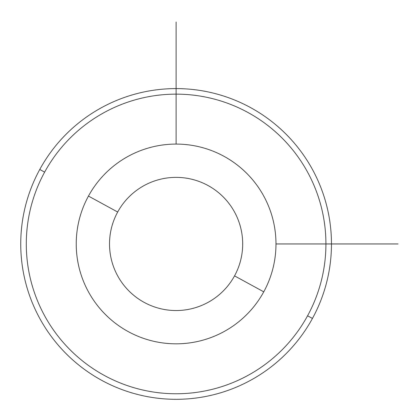 <?xml version="1.0" encoding="UTF-8"?>
<svg xmlns="http://www.w3.org/2000/svg" width="419" height="419" viewBox="0 0 419 419"><rect width="100%" height="100%" fill="white"/><g stroke="black" fill="none" stroke-linecap="round" stroke-linejoin="round"><path stroke-width="0.63" d="M263.755 291.834A99.874 99.874 0 0 0 223.987 156.308A99.874 99.874 0 0 0 88.456 196.071A99.874 99.874 0 0 0 128.224 331.602A99.874 99.874 0 0 0 263.755 291.834L234.54 275.875A66.584 66.584 0 0 0 208.028 185.523A66.584 66.584 0 0 0 117.676 212.03L88.456 196.071A99.874 99.874 0 0 1 223.987 156.308A99.874 99.874 0 0 1 263.755 291.834A99.874 99.874 0 0 1 128.224 331.602A99.874 99.874 0 0 1 88.456 196.071L117.676 212.03A66.584 66.584 0 0 0 144.183 302.387A66.584 66.584 0 0 0 234.54 275.875L263.755 291.834M234.54 275.875A66.584 66.584 0 0 1 144.183 302.387A66.584 66.584 0 0 1 117.676 212.03A66.584 66.584 0 0 1 208.028 185.523A66.584 66.584 0 0 1 234.54 275.875M44.634 172.13A149.813 149.813 0 0 1 247.933 112.481A149.813 149.813 0 0 1 307.577 315.779A149.813 149.813 0 0 1 104.284 375.424A149.813 149.813 0 0 1 44.634 172.13L39.763 169.47A155.36 155.36 0 0 1 250.588 107.61A155.36 155.36 0 0 1 312.448 318.44L307.577 315.779A149.813 149.813 0 0 0 247.933 112.481A149.813 149.813 0 0 0 44.634 172.13A149.813 149.813 0 0 0 104.284 375.424A149.813 149.813 0 0 0 307.577 315.779L312.448 318.44A155.36 155.36 0 0 1 101.623 380.295A155.36 155.36 0 0 1 39.763 169.47L44.634 172.13A149.813 149.813 0 0 0 104.284 375.424A149.813 149.813 0 0 0 307.577 315.779M312.448 318.44A155.36 155.36 0 0 0 250.588 107.61A155.36 155.36 0 0 0 39.763 169.47A155.36 155.36 0 0 0 101.623 380.295A155.36 155.36 0 0 0 312.448 318.44M275.98 243.952L398.05 243.952M176.106 144.078L176.106 22.008"/></g></svg>
